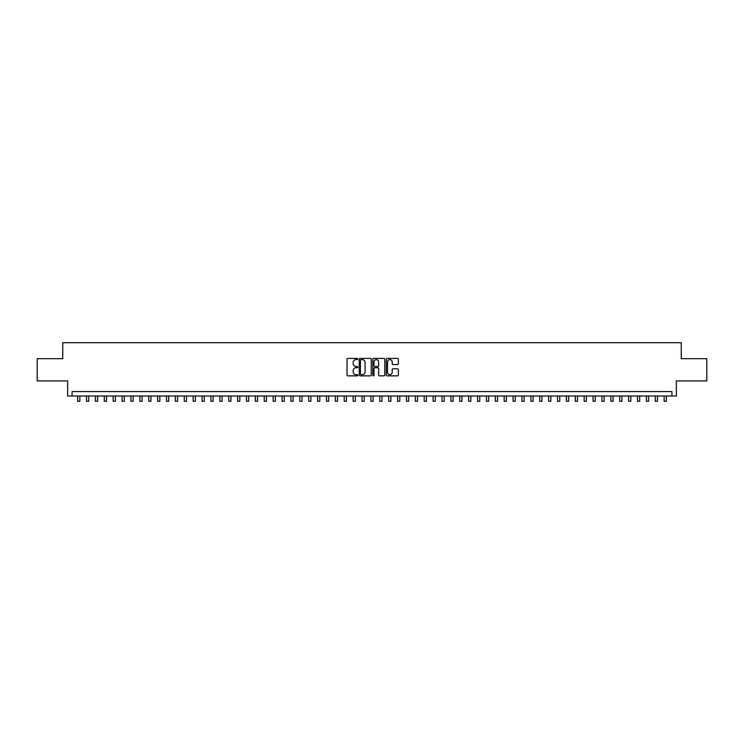 <?xml version="1.0" encoding="UTF-8"?>
<svg xmlns="http://www.w3.org/2000/svg" width="744" height="744" viewBox="0 0 744 744"><rect width="100%" height="100%" fill="white"/><g stroke="black" fill="none" stroke-linecap="round" stroke-linejoin="round"><path stroke-width="1.12" d="M357.78 359.027A0.614 0.614 0 0 0 357.176 358.413L347.904 358.413A0.874 0.874 0 0 0 347.029 359.287L347.029 374.985A0.874 0.874 0 0 0 347.904 375.86L357.176 375.86A0.614 0.614 0 0 0 357.78 375.246A0.614 0.614 0 0 0 357.176 374.632L355.976 374.632A2.79 2.79 0 0 1 353.177 371.842L353.177 370.54A2.79 2.79 0 0 1 355.976 367.741L357.176 367.741A0.614 0.614 0 0 0 357.78 367.136A0.614 0.614 0 0 0 357.176 366.522L355.976 366.522A2.79 2.79 0 0 1 353.177 363.732L353.177 362.421A2.79 2.79 0 0 1 355.976 359.631L357.176 359.631A0.614 0.614 0 0 0 357.78 359.027M397.491 364.56A0.874 0.874 0 0 0 398.366 363.686L398.366 359.287A0.874 0.874 0 0 0 397.491 358.413L387.196 358.413A0.874 0.874 0 0 0 386.331 359.287L386.331 374.985A0.874 0.874 0 0 0 387.196 375.86L397.491 375.86A0.874 0.874 0 0 0 398.366 374.985L398.366 369.666A0.874 0.874 0 0 0 397.491 368.792L393.083 368.792A0.874 0.874 0 0 0 392.218 369.666L392.218 372.307A2.334 2.334 0 0 1 389.884 374.632A2.334 2.334 0 0 1 387.55 372.307L387.55 361.965A2.334 2.334 0 0 1 389.884 359.631A2.334 2.334 0 0 1 392.218 361.965L392.218 363.686A0.874 0.874 0 0 0 393.083 364.56L397.491 364.56M671.925 396.013L676.361 396.013L676.361 380.909L706.8 380.909L706.8 358.692L681.253 358.692L681.253 342.696L62.747 342.696L62.747 358.692L37.2 358.692L37.2 380.909L67.639 380.909L67.639 396.013L671.925 396.013L671.925 391.577L72.075 391.577L72.075 396.013M371.237 359.287A0.874 0.874 0 0 0 370.363 358.413L360.068 358.413A0.874 0.874 0 0 0 359.203 359.287L359.203 374.985A0.874 0.874 0 0 0 360.068 375.86L370.363 375.86A0.874 0.874 0 0 0 371.237 374.985L371.237 359.287M373.637 358.413L383.932 358.413A0.874 0.874 0 0 1 384.797 359.287L384.797 374.985A0.874 0.874 0 0 1 383.932 375.86L379.524 375.86A0.874 0.874 0 0 1 378.649 374.985L378.649 368.615A0.874 0.874 0 0 0 377.775 367.741L374.855 367.741A0.874 0.874 0 0 0 373.981 368.615L373.981 375.246A0.614 0.614 0 0 1 373.376 375.86A0.614 0.614 0 0 1 372.763 375.246L372.763 359.287A0.874 0.874 0 0 1 373.637 358.413M361.035 359.631A0.614 0.614 0 0 0 360.422 360.245L360.422 374.027A0.614 0.614 0 0 0 361.035 374.632L362.3 374.632A2.79 2.79 0 0 0 365.09 371.842L365.09 362.421A2.79 2.79 0 0 0 362.3 359.631L361.035 359.631M378.649 362.012A2.334 2.334 0 0 0 376.315 359.678A2.334 2.334 0 0 0 373.981 362.012L373.981 365.648A0.874 0.874 0 0 0 374.855 366.522L377.775 366.522A0.874 0.874 0 0 0 378.649 365.648L378.649 362.012M77.636 396.013L77.636 401.304L79.859 401.304L79.859 396.013M86.518 396.013L86.518 401.304L88.741 401.304L88.741 396.013M95.409 396.013L95.409 401.304L97.631 401.304L97.631 396.013M104.29 396.013L104.29 401.304L106.513 401.304L106.513 396.013M113.181 396.013L113.181 401.304L115.404 401.304L115.404 396.013M122.062 396.013L122.062 401.304L124.285 401.304L124.285 396.013M130.953 396.013L130.953 401.304L133.176 401.304L133.176 396.013M139.835 396.013L139.835 401.304L142.058 401.304L142.058 396.013M148.726 396.013L148.726 401.304L150.948 401.304L150.948 396.013M157.616 396.013L157.616 401.304L159.83 401.304L159.83 396.013M166.498 396.013L166.498 401.304L168.721 401.304L168.721 396.013M175.389 396.013L175.389 401.304L177.611 401.304L177.611 396.013M184.27 396.013L184.27 401.304L186.493 401.304L186.493 396.013M193.161 396.013L193.161 401.304L195.384 401.304L195.384 396.013M202.043 396.013L202.043 401.304L204.265 401.304L204.265 396.013M210.933 396.013L210.933 401.304L213.156 401.304L213.156 396.013M219.815 396.013L219.815 401.304L222.038 401.304L222.038 396.013M228.706 396.013L228.706 401.304L230.928 401.304L230.928 396.013M237.587 396.013L237.587 401.304L239.81 401.304L239.81 396.013M246.478 396.013L246.478 401.304L248.701 401.304L248.701 396.013M255.369 396.013L255.369 401.304L257.582 401.304L257.582 396.013M264.25 396.013L264.25 401.304L266.473 401.304L266.473 396.013M273.141 396.013L273.141 401.304L275.354 401.304L275.354 396.013M282.023 396.013L282.023 401.304L284.245 401.304L284.245 396.013M290.913 396.013L290.913 401.304L293.136 401.304L293.136 396.013M299.795 396.013L299.795 401.304L302.018 401.304L302.018 396.013M308.686 396.013L308.686 401.304L310.908 401.304L310.908 396.013M317.567 396.013L317.567 401.304L319.79 401.304L319.79 396.013M326.458 396.013L326.458 401.304L328.681 401.304L328.681 396.013M335.339 396.013L335.339 401.304L337.562 401.304L337.562 396.013M344.23 396.013L344.23 401.304L346.453 401.304L346.453 396.013M353.112 396.013L353.112 401.304L355.334 401.304L355.334 396.013M362.002 396.013L362.002 401.304L364.225 401.304L364.225 396.013M370.893 396.013L370.893 401.304L373.107 401.304L373.107 396.013M379.775 396.013L379.775 401.304L381.998 401.304L381.998 396.013M388.666 396.013L388.666 401.304L390.888 401.304L390.888 396.013M397.547 396.013L397.547 401.304L399.77 401.304L399.77 396.013M406.438 396.013L406.438 401.304L408.661 401.304L408.661 396.013M415.319 396.013L415.319 401.304L417.542 401.304L417.542 396.013M424.21 396.013L424.21 401.304L426.433 401.304L426.433 396.013M433.092 396.013L433.092 401.304L435.314 401.304L435.314 396.013M441.983 396.013L441.983 401.304L444.205 401.304L444.205 396.013M450.864 396.013L450.864 401.304L453.087 401.304L453.087 396.013M459.755 396.013L459.755 401.304L461.978 401.304L461.978 396.013M468.646 396.013L468.646 401.304L470.859 401.304L470.859 396.013M477.527 396.013L477.527 401.304L479.75 401.304L479.75 396.013M486.418 396.013L486.418 401.304L488.631 401.304L488.631 396.013M495.299 396.013L495.299 401.304L497.522 401.304L497.522 396.013M504.19 396.013L504.19 401.304L506.413 401.304L506.413 396.013M513.072 396.013L513.072 401.304L515.294 401.304L515.294 396.013M521.962 396.013L521.962 401.304L524.185 401.304L524.185 396.013M530.844 396.013L530.844 401.304L533.067 401.304L533.067 396.013M539.735 396.013L539.735 401.304L541.957 401.304L541.957 396.013M548.616 396.013L548.616 401.304L550.839 401.304L550.839 396.013M557.507 396.013L557.507 401.304L559.73 401.304L559.73 396.013M566.389 396.013L566.389 401.304L568.611 401.304L568.611 396.013M575.279 396.013L575.279 401.304L577.502 401.304L577.502 396.013M584.17 396.013L584.17 401.304L586.384 401.304L586.384 396.013M593.052 396.013L593.052 401.304L595.274 401.304L595.274 396.013M601.942 396.013L601.942 401.304L604.165 401.304L604.165 396.013M610.824 396.013L610.824 401.304L613.047 401.304L613.047 396.013M619.715 396.013L619.715 401.304L621.938 401.304L621.938 396.013M628.596 396.013L628.596 401.304L630.819 401.304L630.819 396.013M637.487 396.013L637.487 401.304L639.71 401.304L639.71 396.013M646.369 396.013L646.369 401.304L648.591 401.304L648.591 396.013M655.259 396.013L655.259 401.304L657.482 401.304L657.482 396.013M664.141 396.013L664.141 401.304L666.364 401.304L666.364 396.013"/></g></svg>
